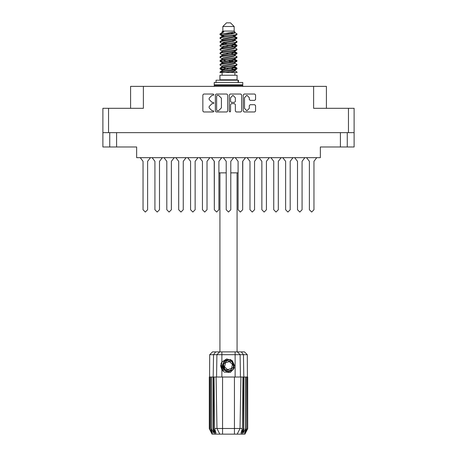 <?xml version="1.0" encoding="UTF-8"?>
<svg xmlns="http://www.w3.org/2000/svg" width="457" height="457" viewBox="0 0 457 457"><rect width="100%" height="100%" fill="white"/><g stroke="black" fill="none" stroke-linecap="round" stroke-linejoin="round"><path stroke-width="0.69" d="M348.468 108.326L354.135 108.326L354.135 132.633L348.468 132.633L348.468 108.326L313.611 108.326L313.611 86.396L326.401 86.396L326.401 108.326M130.599 108.326L130.599 86.396L143.389 86.396L143.389 108.326L108.532 108.326L108.532 132.633L102.865 132.633L102.865 108.326L108.532 108.326M347.28 132.633L347.28 146.977L320.328 146.977L320.328 157.665L136.672 157.665L136.672 146.977L109.72 146.977L109.72 132.633L109.72 146.977L102.865 146.977L102.865 132.633M222.833 26.506L234.167 26.506L230.511 22.85L226.489 22.85L222.833 26.506L222.833 31.076L222.016 32.041M234.167 26.506L234.167 31.076L222.833 31.076M219.966 72.509L221.588 71.795L235.412 69.515L236.789 69.047L237.046 68.276L235.412 69.036L220.211 71.789L219.954 72.509L225.112 72.509L233.744 70.704L234.658 70.327L234.795 69.647M220.777 33.949L219.966 33.949L219.954 34.486L220.777 33.949L234.892 32.116L234.167 31.076M237.046 75.251L219.954 75.251L219.954 79.821L237.046 79.821L237.046 75.251M242.798 161.144L242.661 209.746L240.376 212.031L238.091 209.746L238.091 161.321L235.252 157.665M238.091 209.746L238.091 161.321L238.091 209.746L238.091 172.832L230.785 172.832M226.215 172.832L218.909 172.832L218.909 209.746L216.624 212.031L214.339 209.746L214.202 161.144M237.046 72.08L237.046 72.509L236.52 72.509L237.046 72.08L234.984 70.704M213.493 377.042L222.559 377.042L222.559 428.472L242.393 428.472L242.947 377.042L240.919 377.042L240.022 428.472L237.177 434.15L212.054 434.15L209.312 428.666L211.694 433.236L209.672 428.666L212.482 433.236L210.906 428.666L211.288 428.666L214.025 433.236L212.951 428.666L213.493 428.666L213.493 377.042L209.312 377.042L209.317 428.666L209.7 354.706L221.874 354.706L221.874 362.081L226.683 358.899L232.15 360.596L234.321 367.788L230.397 372.466L224.261 372.124L221.874 369.662L222.913 371.01M234.441 434.15L234.441 377.042L240.919 377.042M244.049 377.042L243.804 428.666L244.049 377.042L245.712 377.042L245.712 428.666L246.095 428.666L246.095 377.042L245.712 377.042M246.095 377.042L247.688 377.042L247.688 428.666L244.946 434.15L237.177 434.15L238.788 430.94M247.134 377.042L247.328 428.666L245.306 433.236L247.683 428.666L247.3 354.706L221.874 354.706L221.874 351.919L244.506 351.919L247.3 354.706M209.7 354.706L212.494 351.919L221.874 351.919M214.053 377.042L214.607 428.472L222.559 428.472L222.559 434.15M241.267 351.919L243.49 354.706L243.804 377.042L243.507 377.042L243.507 428.666L243.804 428.666L241.616 434.15M238.44 82.471L238.44 80.186L216.03 80.186L216.03 82.471M242.753 82.471L214.247 82.471L214.247 84.842L242.753 84.842L242.753 82.471M242.113 84.842L242.753 85.482L214.247 85.482L214.247 86.396M225.684 370.861L224.461 369.987L222.559 365.857L224.461 369.987L228.734 371.564L232.864 369.662L234.441 365.389L232.539 361.259L234.441 365.389L232.864 369.662L228.734 371.564L224.461 369.987L222.559 365.857L224.136 361.584L228.266 359.682L232.539 361.259L234.441 365.389L232.864 369.662L228.734 371.564L224.461 369.987L227.198 371.427L225.724 371.181M237.046 37.817L235.412 38.582L221.588 40.867L220.211 41.33L219.954 42.101L221.588 41.341L236.789 38.588L236.789 37.525L233.144 35.697M237.046 45.432L235.412 46.197L221.588 48.482L220.211 48.945L219.954 49.716L221.588 48.956L236.789 46.203L236.789 45.14L234.492 43.769M237.046 53.046L235.412 53.812L221.588 56.091L220.211 56.559L219.954 57.331L221.588 56.571L236.789 53.817L237.046 53.046L234.984 51.67M237.046 60.661L235.412 61.421L221.588 63.706L220.211 64.174L219.954 64.945L221.588 64.186L236.789 61.432L237.046 60.661L234.984 59.284M220.211 37.525L235.412 34.772L237.046 34.012L236.789 34.783L221.588 37.531L219.954 38.297L220.211 37.525L223.256 35.869L233.744 33.584L234.984 32.824L234.492 32.344M220.211 45.14L235.412 42.387L237.046 41.627L236.789 42.398L221.588 45.146L219.954 45.911L220.211 45.14L223.256 43.484L233.744 41.199L234.984 40.439L234.658 40.05M220.211 52.755L235.412 50.002L237.046 49.242L236.789 50.013L221.588 52.761L219.954 53.526L220.211 52.755L222.342 51.47L233.744 48.813L234.984 48.054L234.984 47.288M220.211 60.37L235.412 57.616L237.046 56.857L236.789 57.628L221.588 60.375L219.954 61.135L220.211 60.37L222.342 59.084L233.744 56.428L234.984 55.663L234.984 54.903M220.211 67.979L235.412 65.231L237.046 64.471L236.789 65.237L221.588 67.99L219.954 68.75L220.211 67.979L222.342 66.699L233.744 64.043L234.984 63.277L234.984 62.518M222.016 66.899L222.016 66.134L223.256 65.374L233.744 63.089L236.789 61.432M222.205 59.764L222.016 58.519L223.256 57.759L233.744 55.474L236.789 53.817M222.205 52.149L222.016 50.904L223.256 50.144L233.744 47.859L236.789 46.203M222.205 44.535L222.016 43.289L223.256 42.53L233.744 40.245L236.789 38.588M223.856 36.611L222.016 35.68L223.256 34.915L234.892 32.116M220.211 71.789L223.256 70.132L233.744 67.847L234.984 67.088L234.984 66.322M220.211 64.174L223.256 62.518L233.744 60.233L234.984 59.473L234.984 58.707M220.211 56.559L223.256 54.903L233.744 52.618L234.984 51.858L234.984 51.093M220.211 48.945L223.256 47.288L233.744 45.003L234.984 44.243L234.658 43.861M220.211 41.33L223.256 39.673L233.744 37.388L234.984 36.629L234.658 36.246M222.016 70.704L222.016 69.944L223.256 69.178L233.744 66.893L236.789 65.237M222.016 63.089L222.016 62.329L223.256 61.564L233.744 59.284L236.789 57.628M222.016 55.474L222.016 54.714L223.256 53.955L233.744 51.67L236.789 50.013M222.016 47.865L222.016 47.1L223.256 46.34L233.744 44.055L236.789 42.398M222.016 40.25L222.016 39.485L223.256 38.725L233.744 36.44L236.789 34.783M234.321 367.788L232.893 370.016L228.5 371.838L224.107 370.016L222.285 365.623L224.107 361.23L225.924 359.967M232.539 361.259L234.441 365.389L232.864 369.662L228.734 371.564L224.461 369.987L222.696 364.32L225.695 360.093L230.859 359.625M234.121 61.695L228.5 60.421M225.112 72.509L230.014 72.509L233.744 71.652L234.984 70.892L234.984 69.944M228.5 68.99L222.879 67.722M232.036 361.801L226.958 360.647L223.422 364.475L224.964 369.445L230.042 370.598L233.578 366.771L232.036 361.801M249.282 97.712L246.883 95.313L244.484 97.712L244.484 108.343L246.883 110.743L249.282 108.343L249.282 105.63L250.179 104.733L254.709 104.733L255.606 105.63L255.606 111.097L254.709 111.994L244.129 111.994L243.233 111.097L243.233 94.953L244.129 94.056L254.709 94.056L255.606 94.953L255.606 99.483L254.709 100.38L250.179 100.38L249.282 99.483L249.282 97.712M213.253 103.653L213.882 103.025L213.253 102.397L212.019 102.397L209.152 99.529L209.152 98.186L212.019 95.313L213.253 95.313L213.882 94.685L213.253 94.056L203.725 94.056L202.828 94.953L202.828 111.097L203.725 111.994L213.253 111.994L213.882 111.365L213.253 110.743L212.019 110.743L209.152 107.869L209.152 106.527L212.019 103.653L213.253 103.653M235.338 97.758L232.939 95.359L230.539 97.758L230.539 101.5L231.436 102.397L234.441 102.397L235.338 101.5L235.338 97.758M316.775 157.665L313.93 161.321L313.93 209.746L311.645 212.031L309.36 209.746L309.36 161.321L306.521 157.665M257.382 157.665L254.538 161.321L254.538 209.746L252.258 212.031L249.973 209.746L249.973 161.321L247.128 157.665M281.141 157.665L278.296 161.321L278.296 209.746L276.011 212.031L273.726 209.746L273.726 161.321L270.887 157.665M150.479 157.665L147.64 161.321L147.64 209.746L145.355 212.031L143.07 209.746L143.07 161.321L140.225 157.665M174.237 157.665L171.392 161.321L171.392 209.746L169.107 212.031L166.828 209.746L166.828 161.321L163.983 157.665M197.995 157.665L195.15 161.321L195.15 209.746L192.865 212.031L190.58 209.746L190.58 161.321L187.741 157.665M162.361 157.665L159.516 161.321L159.516 209.746L157.231 212.031L154.946 209.746L154.946 161.321L152.107 157.665M186.113 157.665L183.274 161.321L183.274 209.746L180.989 212.031L178.704 209.746L178.704 161.321L175.859 157.665M209.872 157.665L207.027 161.321L207.027 209.746L204.742 212.031L202.462 209.746L202.462 161.321L199.618 157.665M233.624 157.665L230.785 161.321L230.785 209.746L228.5 212.031L226.215 209.746L226.215 161.321L223.376 157.665M304.893 157.665L302.054 161.321L302.054 209.746L299.769 212.031L297.484 209.746L297.484 161.321L294.639 157.665M269.259 157.665L266.42 161.321L266.42 209.746L264.135 212.031L261.85 209.746L261.85 161.321L259.005 157.665M293.017 157.665L290.172 161.321L290.172 209.746L287.893 212.031L285.608 209.746L285.608 161.321L282.763 157.665M220.125 34.252L222.879 35.046M234.795 36.92L236.789 37.525M236.875 38.057L234.121 37.263M223.856 35.697L219.954 34.486M233.144 44.226L236.789 45.14M236.875 45.671L231.973 44.512M226.849 43.769L222.205 42.998M233.144 51.841L236.789 52.755M236.875 53.286L231.973 52.127M233.144 59.456L236.789 60.37M236.875 60.901L231.973 59.741M233.144 67.07L237.046 68.276M236.875 68.516L231.973 67.356M222.879 61.695L220.125 60.901M222.205 62.038L219.954 61.135M225.027 69.675L220.125 68.516M223.856 69.961L219.954 68.75M234.121 69.31L230.991 68.516M234.121 54.08L230.991 53.286M234.121 46.465L230.991 45.671M223.856 44.226L222.508 43.769M231.973 62.061L228.5 61.375M226.009 60.901L222.879 60.107M228.5 53.76L226.009 53.286M228.5 46.146L226.009 45.671M219.966 33.949L223.85 31.893L222.016 31.893L222.016 32.636M220.76 365.103L220.811 366.645M223.41 371.124L221.079 366.64L222.016 361.864L221.079 366.64L223.41 371.124M232.864 369.662L228.734 371.564L227.038 371.387M225.707 370.873L224.461 369.987L222.559 365.857L224.461 369.987L225.707 370.873L224.461 369.987L222.559 365.857L224.461 369.987L225.707 370.873M229.911 111.994L230.539 111.365L230.539 104.55L231.436 103.653L234.441 103.653L235.338 104.55L235.338 111.097L236.235 111.994L240.765 111.994L241.662 111.097L241.662 94.953L240.765 94.056L230.179 94.056L229.283 94.953L229.283 111.365L229.911 111.994M313.611 86.396L143.389 86.396M227.717 111.097L227.717 94.953L226.821 94.056L216.235 94.056L215.338 94.953L215.338 111.097L216.235 111.994L226.821 111.994L227.717 111.097M348.468 132.633L108.532 132.633M354.135 132.633L354.135 146.977L347.28 146.977M217.224 95.313L216.595 95.941L216.595 110.114L217.224 110.743L218.52 110.743L221.394 107.869L221.394 98.186L218.52 95.313L217.224 95.313M143.07 209.746L143.07 161.321M147.64 161.321L147.64 209.746M166.828 209.746L166.828 161.321M171.392 161.321L171.392 209.746M190.58 209.746L190.58 161.321M195.15 161.321L195.15 209.746M214.339 209.746L214.339 161.321L214.339 209.746L214.339 161.321L211.494 157.665M218.909 172.832L218.909 209.746L218.909 172.832M221.748 157.665L218.909 161.321L218.909 209.746M154.946 209.746L154.946 161.321L154.946 209.746M159.516 161.321L159.516 209.746L159.516 161.321M178.704 209.746L178.704 161.321L178.704 209.746M183.274 161.321L183.274 209.746L183.274 161.321M202.462 209.746L202.462 161.321L202.462 209.746M207.027 161.321L207.027 209.746L207.027 161.321M226.215 209.746L226.215 161.321L226.215 209.746M230.785 161.321L230.785 209.746L230.785 161.321M249.973 209.746L249.973 161.321L249.973 209.746M254.538 161.321L254.538 209.746L254.538 161.321M273.726 209.746L273.726 161.321L273.726 209.746M278.296 161.321L278.296 209.746L278.296 161.321M297.484 209.746L297.484 161.321L297.484 209.746M302.054 161.321L302.054 209.746L302.054 161.321M245.506 157.665L242.661 161.321L242.661 209.746M261.85 209.746L261.85 161.321M266.42 161.321L266.42 209.746M285.608 209.746L285.608 161.321M290.172 161.321L290.172 209.746M309.36 209.746L309.36 161.321M313.93 161.321L313.93 209.746M219.954 172.832L219.954 351.919M237.046 172.832L237.046 351.919M222.879 42.655L225.027 43.027M222.342 43.678L219.954 42.101M222.016 51.093L219.954 49.716M222.016 58.707L219.954 57.331M222.016 66.322L219.954 64.945M222.102 72.509L222.102 75.251M234.898 72.509L234.898 75.251M223.199 79.821L223.199 80.186M233.801 79.821L233.801 80.186M237.046 34.012L234.984 32.636M237.046 41.627L234.984 40.25M234.121 41.073L231.973 40.702M222.016 39.673L219.954 38.297M237.046 49.242L234.984 47.865M223.856 47.117L222.205 46.808M222.016 47.288L219.954 45.911M237.046 56.857L234.984 55.474M222.016 54.903L219.954 53.526M237.046 64.471L234.984 63.089M220.834 33.344L223.85 31.893M230.014 72.509L236.52 72.509M234.949 32.698L234.344 32.418M230.882 33.321L233.664 33.607M222.016 51.858L222.342 51.47M222.016 44.243L222.342 43.861M222.205 36.92L222.342 36.246M234.984 43.289L234.795 42.998M234.984 35.68L234.795 35.383M234.441 377.042L222.559 377.042M245.712 428.666L242.975 433.236L244.049 428.666M247.134 428.666L244.518 433.236L246.095 428.666M247.328 377.042L247.328 428.666M215.384 434.15L213.196 428.666L213.196 377.042L213.51 354.706L215.733 351.919M212.951 377.042L212.951 428.666M211.288 377.042L211.288 428.666M210.906 377.042L210.906 428.666M209.866 377.042L209.866 428.666M209.672 377.042L209.672 428.666M243.507 377.042L242.947 377.042M221.874 362.081L221.039 363.492L221.874 369.662L221.874 377.042M216.978 428.472L219.823 434.15L216.978 428.472L216.081 377.042M214.607 428.472L216.035 433.236L213.493 428.666M243.507 428.666L240.965 433.236L242.393 428.472M220.817 366.691L221.868 369.65M214.887 84.842L214.247 85.482M242.753 85.482L242.753 86.396M222.753 370.433L221.039 364.96L222.022 361.864M222.593 366.331L222.696 364.315M224.079 370.404L221.039 364.96M231.528 368.422L232.436 364.4L229.408 361.601L225.472 362.824L224.564 366.845L227.592 369.644L231.528 368.422M225.621 370.827L224.507 370.027M116.575 132.633L116.575 146.977M340.425 146.977L340.425 132.633M235.127 377.042L235.127 351.919M216.544 377.042L216.926 354.706L219.634 351.919M237.366 351.919L240.074 354.706L240.456 377.042M238.126 82.471L238.126 80.186M234.658 70.327L236.789 69.047M222.342 36.063L220.211 34.783M234.984 40.439L234.984 39.673M222.016 36.629L222.016 35.68M234.984 32.824L234.984 32.041M236.789 67.979L234.984 66.899M222.016 70.132L220.211 69.047M222.016 62.518L220.211 61.432M234.984 44.243L234.984 43.478M234.984 36.629L234.984 35.869"/></g></svg>
